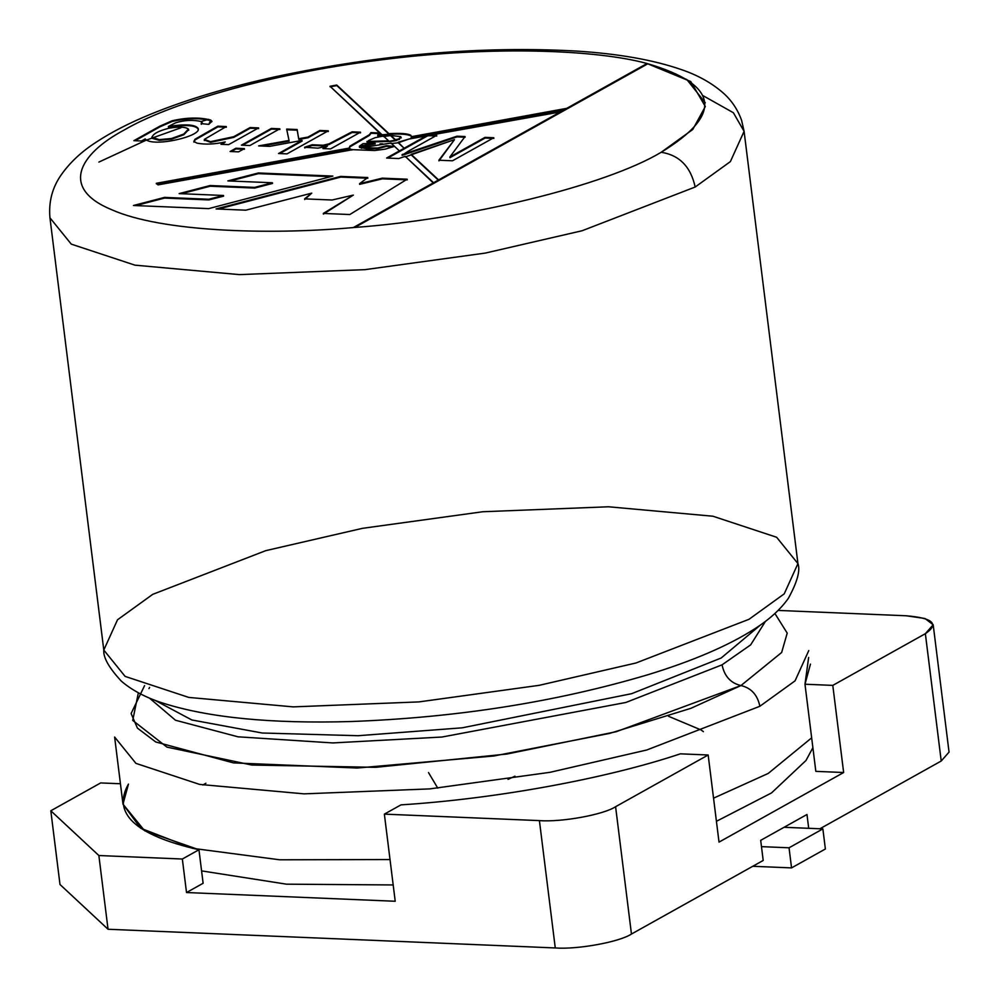 <?xml version="1.0" encoding="UTF-8"?>
<svg xmlns="http://www.w3.org/2000/svg" width="999" height="999" viewBox="0 0 999 999"><rect width="100%" height="100%" fill="white"/><g stroke="black" fill="none" stroke-linecap="round" stroke-linejoin="round"><path stroke-width="1.5" d="M390.984 143.057L361.563 147.715L377.684 148.014L386.401 145.692L394.13 146.428L385.277 149.138L374.75 150.512L352.747 149.675L374.75 150.512L385.277 149.138L394.13 146.428L386.401 145.692L377.684 148.014L361.563 147.715L390.984 143.057L399.388 150.899L390.984 143.057M351.898 149.475L158.004 184.89L156.306 183.304L349.076 148.102L349.925 146.141L369.405 134.69L370.904 132.605L379.645 132.967L377.684 135.152L381.793 134.503L330.02 86.276L336.763 85.052L388.961 133.679L336.763 85.052L330.095 86.813L336.825 85.577L389.023 134.216L336.763 85.052L330.02 86.276L381.855 135.04L389.023 134.216L377.684 135.152L379.645 132.967L370.904 132.605L369.405 134.69L349.925 146.141L349.076 148.102L156.306 183.304L158.004 184.89L352.747 149.675M390.109 133.591C400.911 133.042 407.817 133.604 410.851 135.302C407.817 133.604 400.911 133.042 390.109 133.591L388.961 133.679M410.851 135.302L410.926 135.964C407.904 134.278 400.999 133.704 390.197 134.253L377.759 135.814L377.684 135.152L377.759 135.814L390.197 134.253C400.999 133.704 407.904 134.278 410.926 135.964L411.563 136.663L566.795 108.329L647.027 63.511C599.025 50.237 495.054 45.03 379.932 60.027C264.685 74.276 166.471 105.132 124.513 129.833C78.347 154.358 60.077 188.561 111.826 209.778C160.951 231.643 267.782 235.252 353.334 227.56L433.578 182.742L405.244 156.356L398.751 158.541L386.601 158.042L426.236 135.901L408.878 139.073L398.151 142.245L404.495 148.614L398.226 142.782L391.046 143.594L398.226 142.782L408.878 139.073L427.934 135.527L436.663 135.352L407.967 151.386L409.003 152.347L456.955 136.201L465.059 136.538L449.85 157.018L485.027 137.375L493.768 137.737L452.497 160.789L438.873 160.227L454.47 139.66L411.163 154.358L438.611 179.932L561.75 111.151L430.619 135.102L561.825 111.688L566.858 108.866L411.625 137.225L410.239 138.824L411.625 137.225L566.858 108.866L411.625 137.225L411.576 136.326M250.112 127.547L258.579 127.909L228.634 144.63L220.991 144.318L225.25 141.933C214.485 144.318 205.07 144.718 196.99 143.132L193.843 141.471L194.98 139.248L217.807 126.199L226.273 126.561L204.358 139.385L210.502 141.671L233.741 136.701L250.112 127.547L250.2 128.222L258.666 128.571L250.2 128.222L250.112 127.547L233.741 136.701L210.502 141.671L204.358 139.385L226.273 126.561L217.807 126.199L194.98 139.248L193.843 141.471L196.99 143.132C205.07 144.718 214.485 144.318 225.25 141.933L220.991 144.318L228.634 144.63L258.579 127.909L250.112 127.547M235.901 148.252L244.368 148.614L238.574 151.848L230.095 151.498L235.901 148.252L235.976 148.926L244.443 149.276L235.976 148.926L235.901 148.252L230.095 151.498L238.574 151.848L244.368 148.614L235.901 148.252M352.085 131.818L360.502 132.168L330.557 148.901L322.914 148.576L327.447 146.041L317.982 148.152L304.595 147.24L312.212 144.743L323.152 145.242L329.058 143.819L352.085 131.818L352.172 132.492L360.589 132.842L352.172 132.492L352.085 131.818L329.058 143.819L323.152 145.242L312.212 144.743L304.595 147.24L317.982 148.152L327.447 146.041L322.914 148.576L330.557 148.901L360.502 132.168L352.085 131.818M407.167 179.196L349.8 214.535L323.314 213.424L353.346 195.105L332.055 200.012L304.608 198.863L311.725 193.144L245.816 210.19L216.096 208.941L340.647 176.411L367.769 177.547L359.553 183.691L382.292 178.159L407.167 179.196L382.292 178.159L359.553 183.691L367.769 177.547L340.647 176.411L216.096 208.941L245.816 210.19L311.725 193.144L304.608 198.863L332.055 200.012L353.346 195.105L323.314 213.424L349.8 214.535L407.167 179.196M332.879 176.086L208.666 208.629L133.466 205.494L164.523 197.402L208.754 199.251L223.501 195.479L179.133 193.619L210.052 185.539L254.62 187.4L272.415 182.767L227.834 180.906L258.354 172.977L332.879 176.086L258.354 172.977L258.441 173.639L330.694 176.661L258.441 173.639L258.354 172.977L227.834 180.906L272.415 182.767L272.502 183.429L272.415 182.767L254.62 187.4L254.695 188.074L272.502 183.429L254.695 188.074L254.62 187.4L210.052 185.539L210.14 186.214L254.695 188.074L210.14 186.214L210.052 185.539L179.133 193.619L223.501 195.479L223.589 196.154L223.501 195.479L208.754 199.251L208.828 199.925L223.589 196.154L208.828 199.925L208.754 199.251L164.523 197.402L164.61 198.064L208.828 199.925L164.61 198.064L164.523 197.402L133.466 205.494L208.666 208.629L332.879 176.086M319.83 130.469L328.296 130.819L287.025 153.871L278.559 153.521L302.023 140.409L269.68 146.353L258.629 145.891L289.023 140.459L286.651 129.083L297.14 129.52L298.689 138.736L307.979 137.088L319.83 130.469L319.905 131.131L328.371 131.493L319.905 131.131L319.83 130.469L307.979 137.088L298.689 138.736L297.14 129.52L286.651 129.083L289.023 140.459L258.629 145.891L269.68 146.353L302.023 140.409L278.559 153.521L287.025 153.871L328.296 130.819L319.83 130.469M271.366 128.446L279.832 128.796L249.887 145.529L241.421 145.167L271.366 128.446L271.453 129.108L279.92 129.47L271.453 129.108L271.366 128.446L241.421 145.167L249.887 145.529L279.832 128.796L271.366 128.446M201.673 121.616L201.174 123.639L208.791 124.351L211.925 121.316L210.739 120.067C199.788 117.158 186.888 117.407 172.053 120.792L159.765 126.211L133.878 140.672L159.765 126.211L172.053 120.792C186.888 117.407 199.788 117.158 210.739 120.067L208.791 124.351L201.174 123.639L201.673 121.616C193.144 119.643 184.428 120.055 175.537 122.852L168.381 126.461C184.89 123.951 194.718 124.475 197.852 128.034C204.108 135.764 152.298 148.002 145.205 138.936L141.521 140.996L133.878 140.672L141.521 140.996L145.205 138.936C152.298 148.002 204.108 135.764 197.852 128.034C194.718 124.475 184.89 123.951 168.381 126.461L175.537 122.852C184.428 120.055 193.144 119.643 201.673 121.616L202.322 122.914M375.149 143.332L363.012 143.669L359.39 146.216L375.149 143.332L359.453 146.753L361.638 148.252L359.453 146.753L375.224 143.868L359.453 146.753L363.012 143.669L375.149 143.332M380.02 143.856L382.679 143.856M351.96 150.012L349.138 148.639L156.368 183.841L349.076 148.102L351.96 150.012M402.934 154.196L402.147 155.345L402.073 154.67L409.066 152.884L407.967 151.386L409.066 152.884L408.029 151.923L402.997 154.733L407.967 151.386L436.663 135.352L426.236 135.901L386.601 158.042L398.751 158.541L405.244 156.356L433.641 183.279L438.611 179.932L411.163 154.358L438.673 180.469L411.226 154.895L405.319 156.893L454.47 139.66L438.873 160.227L452.497 160.789L493.768 137.737L485.027 137.375L485.114 138.049L493.856 138.411L485.114 138.049L485.027 137.375L449.85 157.018L465.059 136.538L456.955 136.201L403.146 154.87M561.75 111.151L353.334 227.56C267.782 235.252 160.951 231.643 111.826 209.778C60.077 188.561 78.347 154.358 124.513 129.833C166.471 105.132 264.685 74.276 379.932 60.027C495.054 45.03 599.025 50.237 647.027 63.511L561.75 111.151M647.115 64.186L354.845 227.435L647.115 64.186L647.027 63.511C718.918 84.578 723.638 114.161 661.188 152.273C679.432 155.157 690.759 166.746 695.167 187.025L730.381 161.601L744.093 131.331L730.381 161.601L695.167 187.025C690.759 166.746 679.432 155.157 661.188 152.273C605.719 185.589 467.632 219.368 353.334 227.56C467.632 219.368 605.719 185.589 661.188 152.273L692.782 129.47L705.319 106.506L690.759 81.531L647.027 63.511L686.837 79.545L705.294 102.81M428.496 772.564L437.774 788.136M508.029 779.382L514.96 776.173M208.654 119.318L201.323 121.453M145.854 140.322L98.876 162.088M103.796 650.062L117.507 619.792L152.71 594.355L265.771 550.649L362.537 528.321L482.829 511.738L608.516 506.78L712.924 516.221L776.623 537.262L797.939 563.598L784.227 593.856L749.013 619.293L784.227 593.856L797.939 563.598C800.474 570.466 797.277 582.042 788.361 598.339C780.506 609.402 769.267 619.58 754.67 628.87C728.471 645.654 693.019 660.888 648.326 674.6C556.655 701.872 457.704 717.519 351.473 721.515C271.441 723.875 208.466 717.694 162.537 702.996C145.592 697.477 131.856 690.197 121.329 681.143C108.991 667.856 103.147 657.492 103.796 650.062L125.112 676.398L188.811 697.427L293.207 706.88L418.893 701.91L539.185 685.326L635.951 662.999L749.013 619.293L635.951 662.999L539.185 685.326L418.893 701.91L293.207 706.88L188.811 697.427L125.112 676.398L103.796 650.062L49.95 217.794L71.266 244.131L134.965 265.16L239.373 274.613L365.06 269.643L485.352 253.072L582.117 230.744L695.167 187.025L582.117 230.744L485.352 253.072L365.06 269.643L239.373 274.613L134.965 265.16L71.266 244.131L49.95 217.794C48.526 201.86 52.285 187.537 61.239 174.825C70.005 162.4 81.681 151.511 96.254 142.145C111.339 132.205 129.433 122.927 150.524 114.273C186.139 99.688 228.047 87.125 276.248 76.561C381.418 54.333 481.356 45.829 576.061 51.049C618.294 53.709 653.408 59.903 681.368 69.605C697.564 75.1 711.375 82.767 722.789 92.607C731.38 100.075 737.662 109.353 741.62 120.429L744.093 131.331L733.378 112.737L703.159 95.742M146.378 140.11L180.844 127.822M154.708 700.174L191.796 719.954L262.138 733.004L358.067 735.714L462.175 727.821L631.693 693.668L721.203 657.991L760.876 624.675L721.203 657.991L631.693 693.668L462.175 727.821L358.067 735.714L262.138 733.004L191.796 719.954L154.708 700.174M149.388 698.026L175.474 720.229L237.999 736.812L332.729 742.931L441.933 737.037L625.849 702.472L722.065 664.834L750.649 644.879L765.496 621.291L750.649 644.879L722.065 664.834L625.849 702.472L441.933 737.037L332.729 742.931L237.999 736.812L175.474 720.229L149.388 698.026M144.593 685.601L131.106 713.523L137.412 728.096L155.732 741.97L233.504 762.899L357.217 768.031L493.881 755.993L609.652 733.391L690.908 708.316L740.958 685.551L781.643 652.497L787.212 633.116L774.899 613.486L787.212 633.116L781.643 652.497L740.958 685.551C730.706 683.154 724.4 676.248 722.065 664.834C724.4 676.248 730.706 683.154 740.958 685.551L616.233 731.705L506.93 754.033L375.749 767.319L251.773 765.034L166.945 747.115L132.73 720.416L138.362 692.769M740.958 685.551C751.211 687.961 757.504 694.867 759.852 706.281L795.067 680.843L808.765 650.574L795.067 680.843L759.852 706.281C757.504 694.867 751.211 687.961 740.958 685.551M114.623 737.037L135.939 763.373L199.638 784.415L304.046 793.855L429.732 788.898L550.024 772.314L646.79 749.987L759.852 706.281L646.79 749.987L550.024 772.314L429.732 788.898L304.046 793.855L199.638 784.415L135.939 763.373L114.623 737.037L122.989 804.195L140.609 828.183L192.595 848.326L279.658 859.789L390.022 859.552L279.658 859.789L192.595 848.326L140.609 828.183L122.989 804.195L144.643 830.731L198.951 849.749L203.122 883.266L186.513 892.532L182.342 859.028L98.864 855.531L108.042 929.257L555.269 947.951L539.41 820.616L384.365 814.135L395.217 901.26L186.513 892.532L395.217 901.26L384.365 814.135L400.974 804.869C495.591 798.888 606.031 778.708 680.369 753.833L708.166 754.994L615.596 806.705L631.455 934.04L763.199 860.451L760.689 840.346L806.98 814.497L808.703 828.308L806.98 814.497L760.689 840.346L763.199 860.451L631.455 934.04C619.492 941.995 577.597 949.649 555.269 947.951L108.042 929.257L98.864 855.531L50.812 810.776L100.662 782.929L120.442 783.753L100.662 782.929L50.812 810.776L59.99 884.49L50.812 810.776L98.864 855.531L182.342 859.028L186.513 892.532L203.122 883.266L198.951 849.749L182.342 859.028L198.951 849.749C135.252 835.201 111.763 813.323 128.459 784.09L122.989 804.195M713.548 798.164L768.219 773.438L811.663 737.836L768.219 773.438L713.548 798.164M205.906 783.253L202.834 785.002M791.545 867.894L825.374 849L822.876 828.895L789.048 847.789L791.545 867.894L789.048 847.789L761.475 846.64L789.048 847.789L822.876 828.895L784.09 827.284L822.876 828.895L825.374 849L791.545 867.894L752.771 866.283L791.545 867.894M323.401 214.098L353.346 195.105L323.401 214.098M304.683 199.538L311.725 193.144L304.683 199.538M218.381 209.041L340.721 177.085L340.647 176.411L340.721 177.085L367.844 178.222L340.721 177.085L218.381 209.041M359.64 184.353L359.553 183.691L359.64 184.353L382.38 178.821L382.292 178.159L382.38 178.821L407.242 179.87L382.38 178.821L359.64 184.353M230.132 180.994L258.441 173.639L230.132 180.994M181.418 193.719L210.14 186.214L181.418 193.719M135.752 205.582L164.61 198.064L135.752 205.582M438.961 160.889L454.47 139.66L438.961 160.889M387.799 158.092L427.934 135.527L436.75 136.026L427.959 135.652L387.799 158.092M402.147 155.345L457.043 136.875L456.955 136.201L457.043 136.875L465.134 137.213L457.043 136.875L402.147 155.345M449.937 157.692L449.85 157.018L449.937 157.692L485.114 138.049L449.937 157.692M359.677 147.515L359.453 146.753M359.415 147.153L367.669 149.026L377.772 148.689L386.488 146.353L386.401 145.692L386.488 146.353L392.769 146.953L386.488 146.353L377.772 148.689L367.669 149.026L359.403 147.078M349.088 148.152L350.012 146.816L369.493 135.352L370.904 132.605L370.991 133.279L379.732 133.641L370.991 133.279L369.493 135.352L350.012 146.816L349.088 148.152M400.711 136.626L390.921 135.502L395.429 140.185L399.35 139.46L400.711 136.626L399.288 138.923L395.367 139.648L390.921 135.502L383.491 136.563L390.921 135.502L400.711 136.626L401.236 137.912M367.033 142.12L368.831 140.422L375.299 137.637L383.429 136.026L388.599 140.847L366.945 141.446L367.033 142.12L391.371 141.371L396.378 140.584L400.799 137.288L396.378 140.584L391.371 141.371L367.033 142.12M399.35 139.46L388.673 141.383L399.35 139.46M390.984 136.039L395.429 140.185L390.984 136.039M366.945 141.446L388.599 140.847L383.429 136.026L375.299 137.637L368.831 140.422M324.113 148.626L327.447 146.041L324.113 148.626M304.683 147.902L312.3 145.417L312.212 144.743L312.3 145.417L323.239 145.904L329.146 144.493L352.172 132.492L329.146 144.493L323.239 145.904L312.3 145.417L304.683 147.902M279.745 153.571L302.11 141.084L302.023 140.409L302.11 141.084L279.745 153.571M261.738 146.016L289.111 141.134L289.023 140.459L289.111 141.134L261.738 146.016M286.738 129.745L297.227 130.195L297.14 129.52L298.776 139.41L298.689 138.736L298.776 139.41L308.067 137.75L319.905 131.131L308.067 137.75L298.776 139.41L297.227 130.195L286.738 129.745M231.293 151.548L235.976 148.926L231.293 151.548M242.62 145.217L271.453 129.108L242.62 145.217M222.178 144.368L225.25 141.933L222.178 144.368M193.931 142.133L195.067 139.922L217.807 126.199L217.894 126.873L226.361 127.223L217.894 126.873L195.067 139.922L193.931 142.133M204.296 140.559L204.358 139.385M204.433 140.047L210.577 142.333L233.816 137.375L250.2 128.222L233.816 137.375L210.577 142.333L204.433 140.047M135.077 140.722L159.852 126.885L172.128 121.466C186.975 118.069 199.875 117.832 210.826 120.742L211.913 121.653L210.826 120.742C199.875 117.832 186.975 118.069 172.128 121.466L159.852 126.885L135.077 140.722M201.249 124.313L201.761 122.29L201.249 124.313M197.927 128.709C194.793 125.137 184.977 124.613 168.456 127.135L168.381 126.461L168.456 127.135C184.977 124.613 194.793 125.137 197.927 128.709L198.052 129.021M198.114 129.358L197.852 128.034M152.048 137.65L159.141 139.635L171.578 138.486L183.716 134.078L188.436 129.096C185.402 126.798 178.846 126.523 168.769 128.259C158.029 131.031 152.46 134.166 152.048 137.65C152.46 134.166 158.029 131.031 168.769 128.259C178.846 126.523 185.402 126.798 188.436 129.096L183.804 134.753L188.524 129.77L183.804 134.753L183.716 134.078L171.578 138.486L159.141 139.635L151.823 137.1L152.123 138.324L159.216 140.31L171.653 139.161L183.804 134.753L171.653 139.161L159.216 140.31L152.123 138.324L151.923 137.425M188.436 129.096L188.724 130.27M778.758 610.451L906.143 615.771L778.758 610.451M939.272 745.379L941.22 761.013L819.904 828.77L941.22 761.013L925.361 633.678L832.791 685.389L843.643 772.514L719.018 842.12L708.166 754.994L719.018 842.12L843.643 772.514L815.833 771.353L843.643 772.514L832.791 685.389L804.982 684.228L815.833 771.353L804.982 684.228L810.464 664.123M59.99 884.49L108.042 929.257L59.99 884.49M384.365 814.135L539.41 820.616C561.738 822.314 603.633 814.672 615.596 806.705L708.166 754.994L680.369 753.833C606.031 778.708 495.591 798.888 400.974 804.869L384.365 814.135M808.641 657.467L804.982 684.228L832.791 685.389L925.361 633.678C939.51 623.963 933.103 617.994 906.143 615.771L924.987 618.506L933.191 624.775L925.361 633.678L941.22 761.013L949.05 752.11L933.191 624.775M615.596 806.705C603.633 814.672 561.738 822.314 539.41 820.616L555.269 947.951C577.597 949.649 619.492 941.995 631.455 934.04L615.596 806.705M797.939 563.598L744.093 131.331M148.938 688.598L149.613 687.412M812.886 747.702L805.981 760.501L771.528 792.919L716.433 821.303M393.194 884.952L286.501 884.177L201.573 870.891M703.396 731.668L701.073 729.957L668.531 716.283"/></g></svg>
